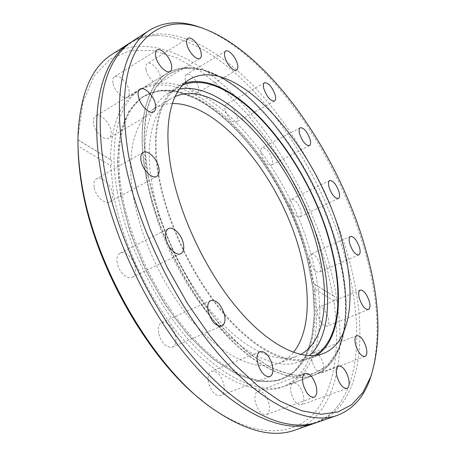 <?xml version="1.0" encoding="UTF-8"?>
<svg xmlns="http://www.w3.org/2000/svg" width="456" height="456" viewBox="0 0 456 456"><rect width="100%" height="100%" fill="white"/><g stroke="black" fill="none" stroke-linecap="round" stroke-linejoin="round"><path stroke-width="0.34" stroke-dasharray="2.28 1.71" d="M130.678 42.448C138.972 37.66 148.063 35.34 157.941 35.477C231.619 38.253 317.849 153.661 345.808 259.772C361.505 317.325 361.528 374.764 338.107 405.663C332.122 413.524 324.689 419.241 315.803 422.82M290.295 205.844C289.492 202.327 289.805 200.127 291.247 199.255C294.935 199.112 298.07 202.755 300.664 210.187C301.502 213.744 301.182 215.967 299.717 216.862C296.035 216.993 292.894 213.322 290.295 205.844M261.208 153.866C260.484 150.64 260.798 148.605 262.137 147.755C266.07 147.596 269.393 151.369 272.118 159.076C272.865 162.336 272.557 164.394 271.189 165.26C267.267 165.42 263.938 161.623 261.208 153.866M225.184 110.295C224.534 107.263 224.865 105.325 226.17 104.47C230.491 104.247 234.099 108.22 236.995 116.371C237.673 119.438 237.342 121.41 236.014 122.276C231.705 122.493 228.097 118.497 225.184 110.295M185.341 80.319C184.754 77.377 185.125 75.457 186.447 74.562C189.536 72.339 197.055 80.359 198.394 87.199C199.01 90.185 198.639 92.135 197.283 93.047C194.25 95.264 186.658 87.233 185.341 80.319M145.971 69.529C145.43 66.547 145.863 64.57 147.277 63.595C150.765 61.013 159.235 69.671 160.523 77.018C161.099 80.051 160.66 82.063 159.212 83.055C155.792 85.62 147.231 76.95 145.971 69.529M112.974 83.055C112.45 79.88 112.985 77.742 114.576 76.648C118.549 73.718 127.879 82.861 129.122 90.772C129.681 94.004 129.139 96.182 127.503 97.299C123.61 100.206 114.182 91.052 112.974 83.055M93.497 123.394C92.967 119.837 93.634 117.431 95.515 116.172C100.001 112.997 109.799 122.305 111.025 130.735C111.6 134.366 110.922 136.817 108.984 138.1C104.584 141.235 94.677 131.926 93.497 123.394M94.061 187.114C93.474 182.97 94.318 180.183 96.586 178.746C101.466 175.571 111.099 184.634 112.353 193.401C112.991 197.619 112.136 200.463 109.788 201.928C105 205.046 95.258 195.977 94.061 187.114M117.169 262.753C116.485 257.891 117.483 254.676 120.173 253.097C125.143 250.219 133.967 258.712 135.295 267.49C136.042 272.426 135.027 275.698 132.251 277.311C127.355 280.132 118.44 271.616 117.169 262.753M158.608 333.131C157.793 327.63 158.865 324.068 161.834 322.443C168.082 321.617 172.693 326.228 175.657 336.289C176.535 341.863 175.446 345.477 172.391 347.141C166.161 347.928 161.561 343.254 158.608 333.131M208.409 382.322C207.457 376.479 208.477 372.774 211.459 371.207C216.936 370.62 221.052 374.992 223.799 384.334C224.814 390.239 223.788 393.995 220.721 395.603C215.26 396.15 211.156 391.721 208.409 382.322M255.326 402.101C254.283 396.304 255.143 392.684 257.914 391.248C262.673 390.849 266.355 394.964 268.96 403.611C270.06 409.454 269.194 413.119 266.355 414.601C261.607 414.966 257.931 410.799 255.326 402.101M291.162 393.118C290.084 387.674 290.768 384.311 293.208 383.023C297.415 382.744 300.778 386.637 303.291 394.702C304.414 400.18 303.73 403.588 301.239 404.911C297.033 405.167 293.675 401.234 291.162 393.118M312.149 361.562C311.1 356.632 311.63 353.588 313.739 352.442C317.57 352.237 320.728 355.959 323.196 363.609C324.284 368.573 323.754 371.646 321.611 372.826C317.775 373.008 314.623 369.257 312.149 361.562M317.94 315.244C316.96 310.844 317.376 308.136 319.194 307.11C322.831 306.945 325.88 310.565 328.348 317.963C329.363 322.398 328.947 325.134 327.094 326.188C323.464 326.336 320.414 322.688 317.94 315.244M309.96 261.345C309.065 257.429 309.413 255.007 311.009 254.072C314.6 253.929 317.65 257.52 320.158 264.85C321.081 268.795 320.733 271.252 319.109 272.209C315.523 272.34 312.474 268.721 309.96 261.345M202.943 28.318C269.963 54.999 338.626 156.539 364.999 251.398C378.526 299.056 380.697 340.147 371.509 374.667M326.827 267.148L332.971 295.608L313.996 284.02L309.219 261.089C286.396 163.818 194.615 58.79 138.077 90.926C120.401 101.563 111.196 124.499 110.46 159.725L78.022 139.918L78.113 136.469L82.941 102.07L94.118 76.027L110.386 58.915L130.405 50.61L152.874 50.513L176.643 57.764L200.731 71.353L224.352 90.288L246.867 113.607L267.752 140.431L286.562 169.945L302.921 201.398L316.458 234.048L326.827 267.148M112.034 54.378C147.271 32.94 197.26 56.401 238.494 99.63C279.927 143.549 313.546 205.588 329.922 266.703C349.473 339.133 341.783 413.102 294.912 430.128M78.022 139.918L78.01 145.971L110.58 165.659L113.629 193.84C122.43 245.151 151.637 304.973 186.618 343.357C221.679 381.797 258.381 396.23 282.218 387.087C311.049 376.143 321.269 335.308 314.748 289.093L333.763 300.589C340.603 346.685 335.143 389.401 313.893 413.404C292.592 436.956 254.02 438.393 209.378 406.176L202.675 401.063M333.763 300.589C335.787 299.273 335.793 297.757 333.792 296.041L332.971 295.608M317.593 422.233C363.05 405.669 369.109 331.432 348.76 258.484C331.7 196.912 297.865 134.184 256.682 89.365C215.705 45.258 166.451 20.651 132.24 41.399M110.58 165.659C112.09 163.1 112.222 161.202 110.973 159.953L110.46 159.725M184.463 83.311L178.228 86.178C158.796 97.162 149.682 132.286 159.138 180.046C168.218 226.888 195.122 281.631 226.467 317.119C257.879 352.642 290.198 366.504 310.724 358.416L316.829 355.281M313.996 284.02L314.526 284.276C315.894 285.49 315.962 287.092 314.748 289.093M182.742 85.004L178.803 86.999C159.48 97.909 150.429 132.838 159.845 180.314C168.88 226.849 195.607 281.209 226.74 316.447C257.942 351.724 290.044 365.507 310.439 357.458L314.435 355.583M179.442 89.023L168.355 93.206C148.713 104.31 139.262 139.268 148.365 186.521C157.092 232.845 183.608 286.773 214.77 321.64C246.001 356.535 278.371 370.033 299.107 361.853L309.236 355.708M175.053 96.552L171.883 98.188C152.891 108.841 143.857 142.625 152.709 188.123C161.167 232.56 186.601 284.156 216.463 317.541C246.388 350.955 277.447 363.922 297.358 355.999L300.601 354.517M172.288 103.535C165.824 103.672 159.891 105.307 154.493 108.442C134.999 119.398 125.343 153.216 133.699 198.354C141.668 242.444 166.782 293.368 196.684 326.154C226.655 358.975 258.107 371.492 278.559 363.358C284.356 361.044 289.303 357.384 293.402 352.38M308.165 258.854C286.625 167.677 202.567 69.494 148.474 93.93C125.229 104.356 112.746 142.107 122.162 194.353C130.957 244.587 160.136 303.109 194.467 339.583C228.878 376.12 264.224 388.17 286.271 377.049C316.042 362.161 321.828 311.402 308.165 258.854M117.238 191.862C126.147 243.247 155.428 303.223 190.403 341.738C225.458 380.31 262.075 394.839 285.798 385.736C320.329 372.541 327.362 316.892 312.337 259.703C289.326 162.325 197.625 56.983 141.349 88.943C119.341 101.699 108.021 140.009 117.238 191.862M145.948 176.119C155.713 228.114 185.586 289.309 220.51 328.873C255.508 368.499 291.424 383.798 314.207 375.037C326.542 370.004 335.245 359.898 340.307 344.725C348.236 318.448 347.119 286.453 336.967 248.742C316.817 172.254 260.068 90.134 207.258 71.347C192.187 65.966 178.866 66.582 167.295 73.182C146.137 85.409 135.865 123.639 145.948 176.119M148.177 175.862C155.73 213.391 172.59 255.064 194.957 290.86C212.137 317.028 231.141 338.683 249.968 353.998L268.276 366.145C280.035 371.857 290.939 375.037 300.983 375.676C310.405 374.946 318.641 372.022 325.681 366.903C331.996 360.69 337.012 352.819 340.735 343.282C348.589 317.251 347.472 285.513 337.383 248.058C317.359 172.094 260.969 90.493 208.654 71.9C166.372 54.925 132.28 93.919 148.177 175.862M337.172 248.651C312.651 150.451 221.633 42.556 167.506 73.051C146.359 85.272 136.093 123.508 146.188 175.987C155.958 227.989 185.837 289.19 220.755 328.765C255.753 368.397 291.669 383.707 314.44 374.952C347.597 362.252 353.035 306.386 337.172 248.651M337.503 248.104C318.67 178.769 271.44 106.077 222.944 78.232L202.777 69.899L183.933 68.383L167.494 74.459L154.624 88.601L146.479 110.785L144.045 140.34L147.972 175.782L158.363 214.879L174.699 254.801L195.801 292.518L220.031 325.196L245.488 350.641L270.334 367.496L292.997 375.311L312.297 374.404L327.482 365.655L338.187 350.248L344.343 329.511L346.087 304.768L343.693 277.259L337.503 248.104M307.287 259.287C285.781 168.082 201.66 69.922 147.448 94.409C124.152 104.857 111.612 142.642 121.005 194.906C129.778 245.163 158.956 303.69 193.321 340.153C227.761 376.673 263.163 388.706 285.256 377.557C315.096 362.64 320.933 311.853 307.287 259.287M120.532 194.911L129.931 231.802L145.111 269.296L165.009 304.591L188.106 335.109L212.633 358.815L236.824 374.473L259.15 381.638L278.434 380.583L293.881 372.107L305.07 357.304L311.864 337.417L314.338 313.7L312.713 287.337L307.287 259.424C290.244 193.019 244.393 123.924 196.661 98.844L176.774 91.553L158.118 90.807L141.742 97.288L128.774 111.355L120.333 132.913L117.374 161.242L120.532 194.911M338.107 405.663C332.053 413.563 324.581 419.098 315.683 422.279C306.079 425.75 294.701 425.853 281.551 422.598M157.941 35.477C147.989 35.368 139.017 37.837 131.032 42.875C122.368 48.296 115.265 57.182 109.719 69.54M329.694 180.53L291.247 199.255M300.225 127.691L262.137 147.755M264.52 82.775L226.17 104.47M225.663 51.072L186.447 74.562M187.9 38.344L147.277 63.595M157.035 50.052L114.576 76.648M140.06 89.097L95.515 116.172M143.19 152.418L96.586 178.746M168.406 228.673L120.173 253.097M210.832 300.498L161.834 322.443M260.114 351.587L211.459 371.207M305.189 373.304L257.914 391.248M338.455 365.986L293.208 383.023M356.763 335.662L313.739 352.442M360.206 290.073L319.194 307.11M350.453 236.373L311.009 254.072M209.378 406.176L211.595 407.96M138.077 90.926L167.506 73.051C222.813 42.368 312.93 150.298 337.628 248.212C353.406 305.845 348.333 361.745 314.44 374.952L282.218 387.087M178.228 86.178L189.907 79.23M310.724 358.416L323.401 353.508M78.113 136.469L78.079 133.625M78.004 139.815L110.973 159.953M314.526 284.276L333.792 296.041M358.792 254.904L319.109 272.209M368.402 309.567L327.094 326.188M364.994 356.501L321.611 372.826M346.902 388.398L301.239 404.911M314.098 397.244L266.355 414.601M269.855 376.65L220.721 395.603M221.833 325.937L172.391 347.141M180.85 253.667L132.251 277.311M156.676 176.404L109.788 201.928M153.74 111.8L108.984 138.1M170.128 71.41L127.503 97.299M199.979 58.431L159.212 83.055M236.635 70.093L197.283 93.047M274.512 101.061L236.014 122.276M309.442 145.624L271.189 165.26M338.369 198.542L299.717 216.862M168.355 93.206L178.803 86.999M154.493 108.442L171.883 98.188M148.474 93.93L147.448 94.409C201.318 69.842 285.866 168.321 307.202 259.384C320.87 311.984 314.942 362.771 285.256 377.557L286.271 377.049M285.798 385.736L314.207 375.037M340.735 343.282L340.307 344.725M208.654 71.9L207.258 71.347M141.349 88.943L167.295 73.182M278.559 363.358L297.358 355.999M299.107 361.853L310.439 357.458"/><path stroke-width="0.68" d="M315.803 422.82L314.036 423.476C284.721 433.964 238.676 415.028 193.817 364.441C149.061 313.962 111.441 235.347 100.508 169.683C89.484 105.325 103.284 59.269 129.071 43.434L130.678 42.448M329.044 187.125C328.149 183.557 328.366 181.363 329.694 180.53C333.176 180.53 336.283 184.309 339.013 191.873C339.937 195.47 339.72 197.699 338.369 198.542C334.892 198.542 331.786 194.735 329.044 187.125M299.563 133.785C298.76 130.524 298.982 128.489 300.225 127.691C303.941 127.686 307.23 131.602 310.091 139.451C310.924 142.751 310.707 144.808 309.442 145.624C305.731 145.629 302.442 141.685 299.563 133.785M263.796 88.584C263.066 85.517 263.311 83.579 264.52 82.775C268.612 82.741 272.186 86.868 275.23 95.173C275.983 98.279 275.743 100.24 274.512 101.061C270.425 101.101 266.857 96.94 263.796 88.584M224.814 56.806C224.152 53.825 224.437 51.91 225.663 51.072C228.53 48.969 235.974 57.342 237.49 64.273C238.18 67.294 237.895 69.238 236.635 70.093C233.831 72.191 226.307 63.8 224.814 56.806M186.857 44.255C186.236 41.228 186.584 39.256 187.9 38.344C191.149 35.899 199.54 44.979 201.022 52.417C201.677 55.489 201.33 57.496 199.979 58.431C196.804 60.859 188.317 51.773 186.857 44.255M155.718 56.436C155.108 53.215 155.547 51.083 157.035 50.052C160.751 47.27 169.997 56.88 171.456 64.9C172.106 68.183 171.661 70.355 170.128 71.41C166.497 74.168 157.143 64.547 155.718 56.436M138.362 96.307C137.735 92.693 138.299 90.288 140.06 89.097C144.267 86.081 153.997 95.885 155.456 104.452C156.134 108.135 155.564 110.586 153.74 111.8C149.625 114.787 139.787 104.977 138.362 96.307M141.041 160.797C140.34 156.573 141.052 153.786 143.19 152.418C147.778 149.397 157.349 158.945 158.853 167.865C159.611 172.163 158.882 175.007 156.676 176.404C152.179 179.385 142.494 169.82 141.041 160.797M165.841 238.363C165.021 233.404 165.87 230.177 168.406 228.673C173.086 225.925 181.858 234.851 183.443 243.806C184.327 248.839 183.46 252.128 180.85 253.667C176.244 256.369 167.369 247.408 165.841 238.363M208.113 311.26C207.138 305.64 208.044 302.054 210.832 300.498C216.799 299.86 221.382 304.693 224.58 315.01C225.623 320.699 224.705 324.341 221.833 325.937C215.882 326.542 211.305 321.645 208.113 311.26M257.6 362.794C256.477 356.826 257.315 353.087 260.114 351.587C265.329 351.154 269.422 355.72 272.386 365.29C273.571 371.315 272.728 375.106 269.855 376.65C264.651 377.049 260.564 372.432 257.6 362.794M303.126 384.248C301.918 378.332 302.607 374.684 305.189 373.304C309.709 373.031 313.369 377.317 316.173 386.164C317.439 392.126 316.749 395.819 314.098 397.244C309.59 397.489 305.93 393.152 303.126 384.248M336.893 376.16C335.662 370.614 336.186 367.222 338.455 365.986C342.439 365.826 345.773 369.867 348.469 378.109C349.741 383.695 349.222 387.121 346.902 388.398C342.923 388.535 339.583 384.454 336.893 376.16M355.612 344.833C354.426 339.817 354.814 336.756 356.763 335.662C360.388 335.576 363.517 339.429 366.151 347.233C367.371 352.283 366.983 355.372 364.994 356.501C361.374 356.575 358.245 352.687 355.612 344.833M359.328 298.235C358.234 293.772 358.524 291.048 360.206 290.073C363.637 290.027 366.658 293.772 369.274 301.313C370.403 305.816 370.112 308.564 368.402 309.567C364.977 309.607 361.95 305.828 359.328 298.235M349.735 243.658C348.737 239.685 348.977 237.257 350.453 236.373C353.839 236.35 356.854 240.073 359.505 247.534C360.531 251.541 360.291 253.998 358.792 254.904C355.412 254.915 352.391 251.17 349.735 243.658M365.894 250.076C380.104 300.042 381.712 342.302 370.728 376.867L362.805 392.605L351.889 404.54L337.976 411.979L321.195 414.259L301.821 410.816L280.286 401.24L257.218 385.366L233.421 363.352L209.828 335.73L187.473 303.428L167.358 267.712L150.4 230.109L137.324 192.284L128.592 155.855C120.441 105.496 123.889 68.902 138.932 46.062C154.521 25.297 175.121 19.135 200.725 27.577C267.991 50.223 339.167 153.832 365.894 250.076M371.509 374.667L369.776 379.802C363.335 397.7 352.488 409.568 337.24 415.399C308.883 425.562 263.557 405.88 218.72 354.175C173.992 302.596 135.711 222.659 123.884 156.368C111.988 91.388 124.773 45.446 149.739 30.153C163.738 21.751 179.767 20.537 197.824 26.511L202.943 28.318M314.036 423.476L294.912 430.128C272.426 438.273 244.655 430.886 211.595 407.96C153.421 367.61 93.412 264.691 81.316 180.61C78.649 163.732 77.571 148.069 78.079 133.625C80.433 93.463 91.753 67.049 112.034 54.378L129.071 43.434M202.675 401.063C147.334 358.775 92.807 261.966 81.293 182.725C79.247 169.786 78.153 157.531 78.01 145.971M149.739 30.153L132.24 41.399C122.943 47.293 115.436 56.669 109.719 69.54C99.362 93.201 97.481 125.902 104.088 167.643C113.31 221.673 140.066 285.046 174.819 333.94C209.663 382.801 249.7 414.299 281.551 422.598C295.209 426.035 307.219 425.915 317.593 422.233L337.24 415.399M342.006 240.591C319.325 150.964 237 52.668 189.907 79.23C170.846 89.992 162.176 125.075 171.997 173.086C181.431 220.174 208.569 275.401 239.879 311.311C271.252 347.261 303.268 361.448 323.401 353.508C351.964 342.359 356.507 292.832 342.006 240.591M316.829 355.281C340.678 339.606 343.898 293.715 330.879 245.579C309.516 160.307 233.888 67.414 184.463 83.311M314.435 355.583C339.897 341.396 343.773 294.599 330.452 245.413C308.98 159.252 231.409 65.407 182.742 85.004M309.236 355.708C329.859 337.708 332.338 294.775 320.471 249.894C300.282 168.253 229.642 79.891 179.442 89.023M300.601 354.517C325.823 341.236 330.355 296.303 317.792 248.902C297.671 165.836 222.083 76.146 175.053 96.552M293.402 352.38C309.373 332.908 311.026 295.471 301.108 256.409C283.273 182.121 221.12 102.554 172.288 103.535M370.728 376.867L369.776 379.802M200.725 27.577L197.824 26.511"/></g></svg>
